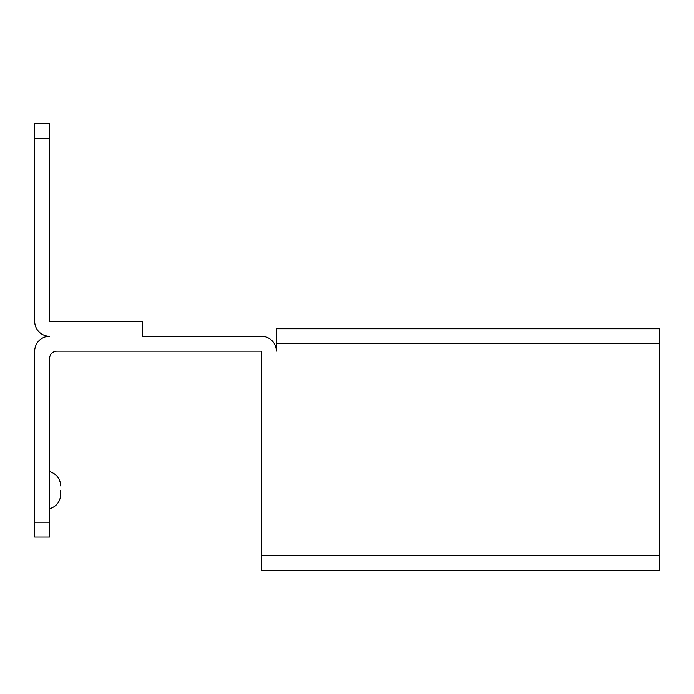 <?xml version="1.0" encoding="UTF-8"?>
<svg xmlns="http://www.w3.org/2000/svg" width="694" height="694" viewBox="0 0 694 694"><rect width="100%" height="100%" fill="white"/><g stroke="black" fill="none" stroke-linecap="round" stroke-linejoin="round"><path stroke-width="1.04" d="M60.725 490.181L60.725 494.371L60.725 490.181M49.569 138.47L49.569 321.391L142.522 321.391L142.522 336.26L261.491 336.26A14.869 14.869 0 0 1 276.359 351.129L276.359 328.739L659.3 328.739L659.3 570.399L261.491 570.399L261.491 351.129L57.003 351.129A7.434 7.434 0 0 0 49.569 358.564L49.569 537.026L34.7 537.026L34.7 351.129A14.869 14.869 0 0 1 49.569 336.26A14.869 14.869 0 0 1 34.7 321.391L34.7 123.601L49.569 123.601L49.569 138.47L34.7 138.47M34.7 522.157L49.569 522.157M261.491 555.53L659.3 555.53M659.3 343.608L276.359 343.608M49.569 508.771C56.552 506.499 60.274 501.701 60.725 494.371C60.274 501.701 56.552 506.499 49.569 508.771M49.569 471.59C56.552 473.863 60.274 478.66 60.725 485.991C60.274 478.66 56.552 473.863 49.569 471.59"/></g></svg>
